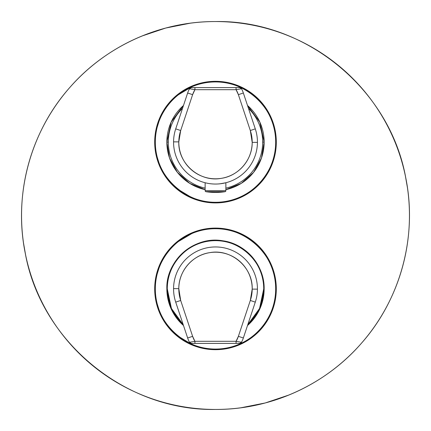 <?xml version="1.0" encoding="UTF-8"?>
<svg xmlns="http://www.w3.org/2000/svg" width="431" height="431" viewBox="0 0 431 431"><rect width="100%" height="100%" fill="white"/><g stroke="black" fill="none" stroke-linecap="round" stroke-linejoin="round"><path stroke-width="0.65" d="M255.12 302.643L255.287 302.131A41.936 41.936 0 0 0 215.629 246.952A41.936 41.936 0 0 0 175.713 302.131L180.686 300.472L175.713 302.131L187.647 337.996L192.619 336.342L188.81 337.608M240.762 343.103L239.679 343.405L241.543 342.273A29.356 29.356 0 0 0 243.353 337.996L255.287 302.131A41.936 41.936 0 0 0 215.629 246.952A41.936 41.936 0 0 0 173.564 288.625L178.806 288.657A36.694 36.694 0 0 0 180.686 300.472L192.619 336.342L180.686 300.472L178.806 288.657C178.574 271.239 192.425 255.082 209.681 252.658C231.161 248.493 253.035 267.247 252.194 289.115A36.694 36.694 0 0 0 215.726 252.194A36.694 36.694 0 0 0 178.806 288.657L173.564 288.625A41.936 41.936 0 0 0 175.713 302.131L175.826 302.476M257.436 289.147L252.194 289.115L250.314 300.472A36.694 36.694 0 0 0 252.194 289.115L257.436 289.147M175.848 302.546L187.647 337.996A29.356 29.356 0 0 0 189.457 342.273L191.321 343.405L194.931 343.405L194.931 341.304L236.069 341.304L241.543 342.273A29.356 29.356 0 0 0 243.353 337.996L255.287 302.131L243.353 337.996L238.381 336.342L250.314 300.472L255.287 302.131L250.314 300.472L238.381 336.342L236.069 341.304L194.931 341.304L192.619 336.342A24.114 24.114 0 0 0 194.931 341.304L189.457 342.273A2.096 2.096 0 0 0 191.321 343.405L190.211 343.087M191.321 343.405L239.679 343.405A2.096 2.096 0 0 0 241.543 342.273L241.5 342.349M189.505 342.359L189.064 341.487M241.936 341.487L241.171 342.273M187.647 337.996A29.356 29.356 0 0 0 189.457 342.273L189.829 342.273L189.457 342.273L190.006 342.936M190.513 343.238L191.186 343.399M242.19 337.608L238.381 336.342A24.114 24.114 0 0 1 236.069 341.304L236.069 343.405L239.679 343.405L241.543 342.273L236.069 341.304L236.069 343.405L194.931 343.405L194.931 341.304M250.023 317.949L250.352 316.957M255.152 302.54L255.281 302.147M254.414 304.755L243.353 337.996M175.88 128.357L175.713 128.869A41.936 41.936 0 0 0 215.371 184.048A41.936 41.936 0 0 0 255.287 128.869L250.314 130.528L255.287 128.869L243.353 93.004L238.381 94.658L242.19 93.392M225.876 182.744L225.876 190.68L225.876 182.744L225.876 190.68L225.876 182.744L219.907 183.816M206.072 182.976L205.021 182.717M190.238 87.897L191.321 87.595L189.457 88.727A29.356 29.356 0 0 0 187.647 93.004L175.713 128.869A41.936 41.936 0 0 0 215.371 184.048A41.936 41.936 0 0 0 257.436 142.375L252.194 142.343A36.694 36.694 0 0 0 250.314 130.528L238.381 94.658L250.314 130.528L252.194 142.343C252.426 159.761 238.575 175.918 221.319 178.342C199.839 182.507 177.965 163.753 178.806 141.885A36.694 36.694 0 0 0 215.274 178.806A36.694 36.694 0 0 0 252.194 142.343L257.436 142.375A41.936 41.936 0 0 0 255.287 128.869L255.174 128.524M173.564 141.853L178.806 141.885L180.686 130.528A36.694 36.694 0 0 0 178.806 141.885L173.564 141.853M255.152 128.454L243.353 93.004A29.356 29.356 0 0 0 241.543 88.727L239.679 87.595L236.069 87.595L236.069 89.696L194.931 89.696L189.457 88.727A29.356 29.356 0 0 0 187.647 93.004L175.713 128.869L187.647 93.004L192.619 94.658L180.686 130.528L175.713 128.869L180.686 130.528L192.619 94.658L194.931 89.696L236.069 89.696L238.381 94.658A24.114 24.114 0 0 0 236.069 89.696L241.543 88.727A2.096 2.096 0 0 0 239.679 87.595L240.789 87.913M239.679 87.595L191.321 87.595A2.096 2.096 0 0 0 189.457 88.727L189.5 88.651M241.495 88.641L241.936 89.513M189.064 89.513L189.829 88.727M243.353 93.004A29.356 29.356 0 0 0 241.543 88.727L241.171 88.727L241.543 88.727L240.994 88.064M240.487 87.762L239.814 87.601M188.81 93.392L192.619 94.658A24.114 24.114 0 0 1 194.931 89.696L194.931 87.595L191.321 87.595L189.457 88.727L194.931 89.696L194.931 87.595L236.069 87.595L236.069 89.696M180.977 113.051L180.648 114.043M175.848 128.46L175.719 128.853M215.5 184.048L216.712 184.032M218.781 183.918L221.545 183.611M224.352 183.105L225.979 182.717M176.586 126.245L187.647 93.004M262.678 142.111A47.178 47.178 0 0 0 248.466 108.364A47.178 47.178 0 0 1 262.678 142.111L264.144 142.111A48.644 48.644 0 0 0 247.502 105.482L259.861 122.151L264.144 142.111A48.644 48.644 0 0 0 247.502 105.482L259.861 122.151L264.144 142.111L262.678 142.111A47.178 47.178 0 0 0 248.466 108.364A47.178 47.178 0 0 1 262.678 142.111L264.144 142.111A48.644 48.644 0 0 1 225.876 189.64L241.268 183.374L253.595 172.368L261.472 158.021L264.144 142.111L262.678 142.111A47.178 47.178 0 0 1 225.876 188.137A47.178 47.178 0 0 0 262.678 142.111A47.178 47.178 0 0 1 225.876 188.137A47.178 47.178 0 0 0 262.678 142.111M182.534 108.364A47.178 47.178 0 0 0 205.124 188.137A47.178 47.178 0 0 1 168.322 142.111L166.856 142.111A48.644 48.644 0 0 0 205.124 189.64L189.732 183.369L177.405 172.368L169.528 158.021L166.856 142.111A48.644 48.644 0 0 0 205.124 189.64L189.732 183.369L177.405 172.368L169.528 158.021L166.856 142.111A48.644 48.644 0 0 1 183.498 105.482L171.139 122.151L166.856 142.111L168.322 142.111A47.178 47.178 0 0 0 205.124 188.137A47.178 47.178 0 0 1 168.322 142.111L166.856 142.111A48.644 48.644 0 0 1 183.498 105.482L171.139 122.151L166.856 142.111L168.322 142.111A47.178 47.178 0 0 1 182.534 108.364A47.178 47.178 0 0 0 168.322 142.111A47.178 47.178 0 0 1 182.534 108.364M275.678 142.111C276.196 169.965 254.807 196.1 227.401 201.099C191.73 209.558 154.093 178.757 155.322 142.111C154.804 114.263 176.193 88.129 203.599 83.124C239.27 74.671 276.907 105.471 275.678 142.111A60.178 60.178 0 0 0 215.5 81.938A60.178 60.178 0 0 0 155.322 142.111A60.178 60.178 0 0 0 215.5 202.29A60.178 60.178 0 0 0 275.678 142.111C276.196 169.965 254.807 196.1 227.401 201.099C191.73 209.558 154.093 178.757 155.322 142.111C154.804 114.263 176.193 88.129 203.599 83.124C239.27 74.671 276.907 105.471 275.678 142.111A60.178 60.178 0 0 0 215.5 81.938A60.178 60.178 0 0 0 155.322 142.111A60.178 60.178 0 0 0 215.5 202.29A60.178 60.178 0 0 0 275.678 142.111L276.303 142.111A60.803 60.803 0 0 0 215.5 81.308A60.803 60.803 0 0 0 154.697 142.111L155.322 142.111L154.697 142.111A60.803 60.803 0 0 0 215.5 202.92A60.803 60.803 0 0 0 276.303 142.111A60.803 60.803 0 0 0 215.5 81.308A60.803 60.803 0 0 0 154.697 142.111A60.803 60.803 0 0 0 215.5 202.92A60.803 60.803 0 0 0 276.303 142.111L275.678 142.111M155.381 151.243L160.795 168.661L155.381 151.243M175.078 187.533L194.117 199.036L175.078 187.533M228.15 201.589L231.113 200.878L228.15 201.589M249.786 192.334L262.037 181.252L249.786 192.334M272.047 164.475L275.829 149.692L272.047 164.475M275.808 134.348L272.203 120.157L275.808 134.348M261.892 102.804L249.29 91.561L261.892 102.804M229.448 82.93L226.334 82.278L229.448 82.93M195.151 84.815L174.981 96.776L195.151 84.815M160.785 115.589L155.365 133.098L160.785 115.589M225.876 189.64A48.644 48.644 0 0 0 264.144 142.111L261.472 158.021L253.595 172.368L241.268 183.374L225.876 189.64M154.697 142.111L155.322 142.111L154.697 142.111A60.803 60.803 0 0 0 215.5 202.92A60.803 60.803 0 0 0 276.303 142.111A60.803 60.803 0 0 0 215.5 81.308A60.803 60.803 0 0 0 154.697 142.111A60.803 60.803 0 0 0 215.5 202.92A60.803 60.803 0 0 0 276.303 142.111A60.803 60.803 0 0 0 215.5 81.308A60.803 60.803 0 0 0 154.697 142.111M215.5 21.55A193.95 193.95 0 0 0 21.55 215.5A193.95 193.95 0 0 0 215.5 409.45A193.95 193.95 0 0 0 409.45 215.5A193.95 193.95 0 0 0 215.5 21.55A193.95 193.95 0 0 0 21.55 215.5A193.95 193.95 0 0 0 215.5 409.45A193.95 193.95 0 0 0 409.45 215.5A193.95 193.95 0 0 0 215.5 21.55A193.95 193.95 0 0 0 21.55 215.5A193.95 193.95 0 0 0 215.5 409.45A193.95 193.95 0 0 0 409.45 215.5A193.95 193.95 0 0 0 215.5 21.55C305.514 19.869 389.92 89.201 405.754 177.825C417.666 236.048 400.663 299.211 361.135 343.588C325.012 385.088 270.517 409.73 215.5 409.45C125.486 411.131 41.08 341.799 25.246 253.175C13.334 194.952 30.337 131.789 69.865 87.412C105.988 45.912 160.483 21.27 215.5 21.55A193.95 193.95 0 0 0 21.55 215.5A193.95 193.95 0 0 0 215.5 409.45A193.95 193.95 0 0 0 409.45 215.5A193.95 193.95 0 0 0 215.5 21.55A193.95 193.95 0 0 0 21.55 215.5A193.95 193.95 0 0 0 215.5 409.45A193.95 193.95 0 0 0 409.45 215.5A193.95 193.95 0 0 0 215.5 21.55C305.514 19.869 389.92 89.201 405.754 177.825C417.666 236.048 400.663 299.211 361.135 343.588C325.012 385.088 270.517 409.73 215.5 409.45C125.486 411.131 41.08 341.799 25.246 253.175C13.334 194.952 30.337 131.789 69.865 87.412C105.988 45.912 160.483 21.27 215.5 21.55M240.891 407.78L265.264 402.958L288.959 395.001M407.5 188.067L405.382 175.983M368.995 96.937L361.706 88.064M190.114 23.22L165.736 28.042L142.041 35.999M23.5 242.933L25.618 255.017M62.005 334.063L69.294 342.936M167.276 288.889L166.856 288.889A48.644 48.644 0 0 0 183.498 325.518L171.139 308.849L166.856 288.889A48.644 48.644 0 0 0 183.498 325.518L171.139 308.849L166.856 288.889A48.644 48.644 0 0 1 215.5 240.239A48.644 48.644 0 0 1 264.144 288.889C264.736 266.159 246.343 243.822 222.714 240.778C193.961 235.509 165.714 261.046 166.856 288.889L167.276 288.889A48.224 48.224 0 0 1 215.5 240.66A48.224 48.224 0 0 1 263.724 288.889L264.144 288.889A48.644 48.644 0 0 0 215.5 240.239A48.644 48.644 0 0 0 166.856 288.889L167.276 288.889C166.851 266.439 184.193 245.411 206.309 241.543C234.814 235.019 264.699 259.656 263.724 288.889L264.144 288.889C264.736 266.159 246.343 243.822 222.714 240.778C193.961 235.509 165.714 261.046 166.856 288.889L167.276 288.889A48.224 48.224 0 0 0 183.229 324.726L171.446 308.499L167.276 288.889M247.502 325.518A48.644 48.644 0 0 0 264.144 288.889L259.861 308.849L247.502 325.518A48.644 48.644 0 0 0 264.144 288.889L263.724 288.889A48.224 48.224 0 0 1 247.771 324.726L259.554 308.499L263.724 288.889L264.144 288.889L259.861 308.849L247.502 325.518M275.678 288.889C276.196 316.737 254.807 342.871 227.401 347.876C191.73 356.329 154.093 325.529 155.322 288.889C154.804 261.035 176.193 234.9 203.599 229.901C239.27 221.442 276.907 252.243 275.678 288.889A60.178 60.178 0 0 0 215.5 228.71A60.178 60.178 0 0 0 155.322 288.889A60.178 60.178 0 0 0 215.5 349.062A60.178 60.178 0 0 0 275.678 288.889C276.196 316.737 254.807 342.871 227.401 347.876C191.73 356.329 154.093 325.529 155.322 288.889C154.804 261.035 176.193 234.9 203.599 229.901C239.27 221.442 276.907 252.243 275.678 288.889A60.178 60.178 0 0 0 215.5 228.71A60.178 60.178 0 0 0 155.322 288.889A60.178 60.178 0 0 0 215.5 349.062A60.178 60.178 0 0 0 275.678 288.889L276.303 288.889A60.803 60.803 0 0 0 215.5 228.08A60.803 60.803 0 0 0 154.697 288.889L155.322 288.889L154.697 288.889A60.803 60.803 0 0 0 215.5 349.692A60.803 60.803 0 0 0 276.303 288.889A60.803 60.803 0 0 0 215.5 228.08A60.803 60.803 0 0 0 154.697 288.889A60.803 60.803 0 0 0 215.5 349.692A60.803 60.803 0 0 0 276.303 288.889L275.678 288.889M155.381 298.015L160.795 315.433L155.381 298.015M175.078 334.311L194.117 345.807L175.078 334.311M228.15 348.361L231.113 347.655L228.15 348.361M249.786 339.105L262.037 328.023L249.786 339.105M272.047 311.247L275.829 296.469L272.047 311.247M275.808 281.12L272.203 266.929L275.808 281.12M261.892 249.576L249.29 238.338L261.892 249.576M229.448 229.701L226.334 229.055L229.448 229.701M195.151 231.587L174.981 243.547L195.151 231.587M160.785 262.36L155.365 279.875L160.785 262.36M154.697 288.889L155.322 288.889L154.697 288.889A60.803 60.803 0 0 0 215.5 349.692A60.803 60.803 0 0 0 276.303 288.889A60.803 60.803 0 0 0 215.5 228.08A60.803 60.803 0 0 0 154.697 288.889A60.803 60.803 0 0 0 215.5 349.692A60.803 60.803 0 0 0 276.303 288.889A60.803 60.803 0 0 0 215.5 228.08A60.803 60.803 0 0 0 154.697 288.889M224.987 191.714A62.904 62.904 90 0 1 215.5 192.436A62.904 62.904 0 0 1 206.013 191.714A62.904 62.904 0 0 0 215.5 192.436A62.904 62.904 -90 0 0 224.987 191.714L206.013 191.714A62.904 62.904 0 0 0 215.5 192.436A62.904 62.904 90 0 0 224.987 191.714L206.013 191.714A62.904 62.904 0 0 0 215.5 192.436A62.904 62.904 -90 0 0 224.987 191.714L206.013 191.714A1.051 1.051 0 0 1 205.124 190.68A1.051 1.051 -90 0 0 206.013 191.714A1.051 1.051 0 0 1 205.124 190.68A1.051 1.051 -90 0 0 206.013 191.714L224.987 191.714A1.051 1.051 90 0 0 225.876 190.68A1.051 1.051 0 0 1 224.987 191.714A1.051 1.051 90 0 0 225.876 190.68L205.124 190.68L205.124 182.744L205.124 190.68L225.876 190.68A1.051 1.051 0 0 1 224.987 191.714M225.876 190.68L205.124 190.68L205.124 182.744L205.124 190.68L225.876 190.68M241.543 342.273L241.705 341.95M176.457 304.367L176.791 305.369M177.524 307.578L178.903 311.715M189.457 88.727L189.295 89.05M254.543 126.633L254.209 125.631M253.476 123.422L252.097 119.285"/></g></svg>
